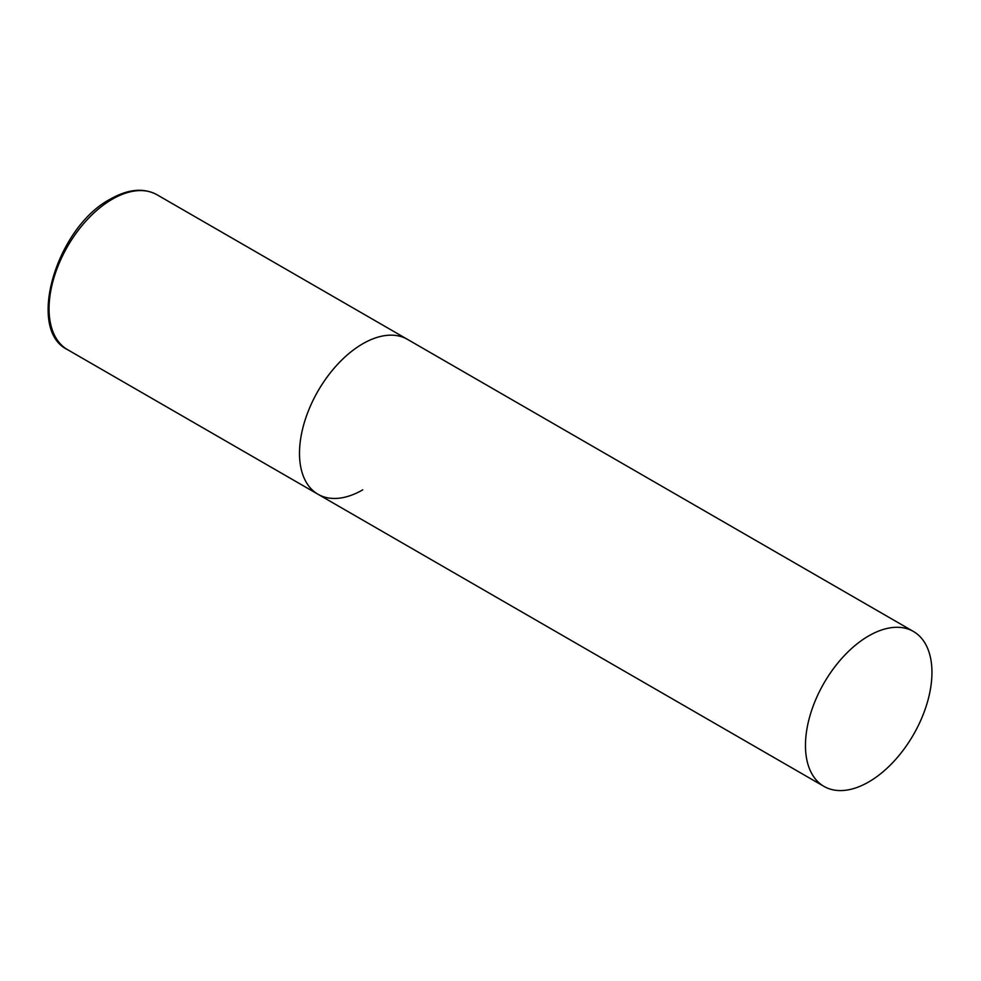 <?xml version="1.0" encoding="UTF-8"?>
<svg xmlns="http://www.w3.org/2000/svg" width="981" height="981" viewBox="0 0 981 981"><rect width="100%" height="100%" fill="white"/><g stroke="black" fill="none" stroke-linecap="round" stroke-linejoin="round"><path stroke-width="1.47" d="M362.749 489.85A89.443 51.637 -60 0 1 318.028 494.277A89.443 51.637 -60 0 1 304.318 422.603A89.443 51.637 -60 0 1 362.749 343.791A89.443 51.637 -60 0 1 407.471 339.352A89.443 51.637 120 0 0 338.543 363.313A89.443 51.637 120 0 0 299.499 453.332A89.443 51.637 120 0 0 318.028 494.277L67.579 349.677A89.443 51.637 -60 0 1 53.869 278.003A89.443 51.637 -60 0 1 112.3 199.192A89.443 51.637 -60 0 1 157.021 194.765C143.717 187.616 128.217 189.026 110.51 199.008C56.481 227.163 25.813 329.861 67.579 349.677M931.95 672.414A89.443 51.637 120 0 0 913.421 631.47A89.443 51.637 120 0 0 844.506 655.431A89.443 51.637 120 0 0 805.462 745.45A89.443 51.637 120 0 0 823.979 786.394A89.443 51.637 120 0 0 892.906 762.421A89.443 51.637 120 0 0 931.95 672.414M913.421 631.47L157.021 194.765M318.028 494.277L823.979 786.394"/></g></svg>
